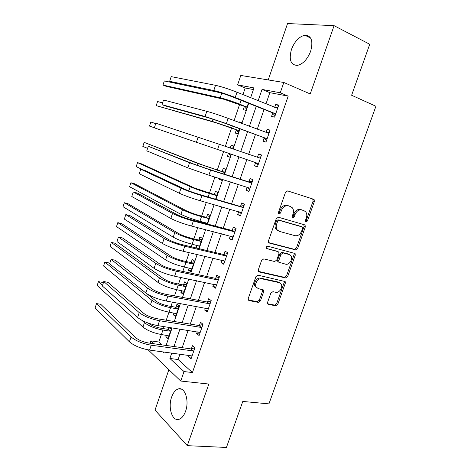 <?xml version="1.0" encoding="UTF-8"?>
<svg xmlns="http://www.w3.org/2000/svg" width="471" height="471" viewBox="0 0 471 471"><rect width="100%" height="100%" fill="white"/><g stroke="black" fill="none" stroke-linecap="round" stroke-linejoin="round"><path stroke-width="0.71" d="M305.997 221.953L307.433 220.97L314.345 201.523L314.128 199.598L313.598 199.239L287.651 190.914L285.503 192.333L278.455 212.415L278.591 213.728L279.038 214.04L280.539 213.033L281.452 210.449C283.024 206.881 285.308 205.35 288.293 205.862L290.495 206.534L292.403 207.852C293.598 209.507 293.816 211.526 293.056 213.905L292.155 216.46L292.285 217.767L292.709 218.055L294.181 217.054L295.082 214.511C296.636 210.996 298.867 209.483 301.776 209.972L303.913 210.625L305.714 211.862C306.909 213.487 307.121 215.488 306.356 217.873L305.461 220.387L305.997 221.953M305.432 221.37L306.215 220.452L313.109 201.052L312.691 198.945M278.455 213.498L279.35 212.521L280.257 209.942L281.452 210.449M292.138 217.49L292.974 216.548L293.875 214.005L295.082 214.511M185.568 411.26C189.536 400.662 184.868 386.679 178.432 388.887C175.559 389.764 173.299 392.484 171.644 397.053C167.776 407.327 172.156 421.551 178.85 419.361C181.665 418.489 183.902 415.793 185.568 411.26M310.642 51.28C313.356 40.953 311.437 35.602 304.878 35.225C299.12 36.585 294.646 41.324 291.455 49.437C288.723 59.682 290.678 65.004 297.331 65.416C302.947 64.109 307.386 59.393 310.642 51.28M267.599 302.288L267.693 303.883L268.423 304.378L275.735 305.814L277.808 304.313L285.302 283.23L285.179 281.57L258.061 275.182L255.9 276.695L248.264 298.455L248.358 300.051L249.141 300.592L258.32 302.394L260.445 300.869L263.683 291.69L263.577 290.065L258.326 288.611L256.318 287.216C253.993 284.06 258.102 277.731 261.782 278.791L279.197 282.653L281.022 283.895C283.371 286.916 279.403 293.28 275.782 292.285L272.915 291.684L270.819 293.18L267.599 302.288M179.969 354.11L178.109 359.526L192.427 372.543L184.026 371.566L180.752 381.045L148.159 349.865M253.422 89.555L245.197 88L237.602 84.874L240.799 75.442L283.819 82.478L310.224 93.941L334.086 25.669L369.735 44.268L351.619 95.248L375.917 106.252L268.941 403.877L242.789 401.445L226.439 447.45L187.299 445.666L208.836 384.048L180.752 381.045M283.819 82.478L280.257 92.781L262.035 89.408L258.149 100.759M192.427 372.543L288.199 96.131L280.257 92.781M295.6 249.901L297.66 248.458L305.279 227.028L305.096 225.191L304.519 224.802L278.408 217.231L276.259 218.679L268.494 240.805L268.647 242.583L269.341 243.065L295.6 249.901L294.41 249.324L296.465 247.887L304.066 226.504L303.819 224.596M295.252 255.241L287.693 276.501L285.626 277.972L259.197 271.95L258.461 271.431L258.338 269.748L261.623 260.375L263.784 258.885L274.652 261.517L276.765 260.039L278.938 253.893L278.785 252.144L278.12 251.685L266.339 248.476C265.974 247.14 266.445 246.386 267.746 246.209L295.099 253.498L295.252 255.241L294.063 254.652L286.527 275.865L287.693 276.501M168.871 369.682L155.012 410.111L187.299 445.666M334.086 25.669L287.551 23.55L268.223 79.929M288.199 96.131L269.836 92.657L265.968 103.914M264.066 109.449L257.26 129.254M255.447 134.523L248.611 154.411M246.886 159.422L240.092 179.204M238.314 184.361L231.644 203.778M229.801 209.13L223.254 228.182M221.352 233.722L214.923 252.421M212.957 258.137L206.651 276.483M204.626 282.382L198.438 300.38M196.348 306.456L190.278 324.113M188.135 330.365L182.177 347.686M272.691 113.146L271.573 116.396L274.599 117.114L278.755 105.068L275.7 104.427L274.664 107.429M264.125 137.979L263.006 141.206L265.968 142.071L270.101 130.114L267.11 129.319L266.003 132.528M255.612 162.636L254.505 165.839L257.407 166.858L261.511 154.983L258.579 154.035L257.472 157.249M249.589 189.477L247.163 187.117L246.062 190.302L248.9 191.467L252.974 179.675L250.107 178.58L249.006 181.771M238.697 211.656L237.678 214.593L240.457 215.901L244.502 204.19L241.7 202.954L240.604 206.121M230.284 236.018L229.353 238.715L232.073 240.163L236.089 228.541L233.345 227.157L232.256 230.301M221.935 260.21L221.087 262.671L223.743 264.26L227.734 252.715L225.05 251.196L223.972 254.316M213.646 284.237L212.874 286.462L215.477 288.187L219.439 276.724L216.813 275.064L215.742 278.167M205.409 308.093L204.72 310.089L207.264 311.955L211.196 300.569L208.629 298.767L207.564 301.852M197.231 331.79L196.625 333.556L199.109 335.552L203.013 324.248L200.505 322.311L199.451 325.373M189.112 355.317L188.583 356.859L191.008 358.99L194.888 347.763L192.433 345.69L191.385 348.734M245.197 88L242.942 94.618M239.58 104.515L234.111 120.594M231.573 128.053L225.344 146.381M223.601 151.515L217.302 170.031M214.906 177.072L209.448 193.134M206.28 202.448L201.647 216.083M199.892 221.24L199.645 221.971M197.714 227.64L193.893 238.885M192.086 244.196L191.202 246.792M189.212 252.65L186.192 261.535M184.332 267.004L182.825 271.437M180.77 277.478L178.538 284.042M176.631 289.659L174.505 295.906M172.386 302.129L170.938 306.397M168.977 312.167L166.239 320.203M164.067 326.603L163.384 328.611M161.37 334.528L158.827 342.011L161.989 344.878M244.284 106.617L243.242 109.684L245.927 110.32L248.352 103.208M241.482 123.349L241.747 122.572L239.091 121.865L238.909 122.389M236.307 130.031L235.27 133.081L237.896 133.846L239.651 128.707M232.751 148.936L233.746 146.022L231.143 145.186L230.166 148.047M228.376 153.293L227.346 156.319L229.925 157.22L231.014 154.029M224.149 174.146L225.797 169.313L223.248 168.347L222.224 171.356M219.763 178.586L219.48 179.41L222 180.44L222.359 179.392M215.624 199.133L217.902 192.456L215.412 191.356L214.387 194.346M207.158 223.949L210.06 215.441L207.617 214.211L206.604 217.184M204.785 222.53L204.538 223.26M198.75 248.582L202.265 238.279L199.881 236.925L198.874 239.874M197.002 245.373L196.183 247.77L196.748 248.105M189.265 268.07L188.518 270.26L190.832 271.796L194.529 260.963L192.192 259.486L191.191 262.418M181.582 290.613L180.905 292.603L183.166 294.263L186.84 283.501L184.555 281.899L183.56 284.814M173.952 313.015L173.34 314.805L175.548 316.583L179.198 305.891L176.966 304.166L175.977 307.063M169.054 327.386L168.447 329.17M166.369 335.27L165.821 336.865L167.982 338.761L171.609 328.134L171.097 327.704M150.078 343.229L150.873 340.886L153.988 343.771M158.827 342.011L150.873 340.886M171.762 353.02L169.89 358.484L184.026 371.566M256.236 106.34L249.4 126.31M247.581 131.627L240.71 151.686M238.98 156.737L232.15 176.684M230.366 181.888L223.66 201.464M221.812 206.857L215.235 226.074M213.322 231.655L206.869 250.507M204.891 256.271L198.556 274.77M196.519 280.716L190.308 298.861M188.212 304.984L182.112 322.788M179.957 329.088L173.976 346.544M250.637 97.721L253.981 87.912L237.602 84.874M162.683 351.819L163.625 352.691L163.873 351.972M166.098 345.449L172.103 327.857M174.27 321.51L180.387 303.571M182.495 297.401L188.736 279.115M190.779 273.121L197.143 254.481M199.127 248.67L205.609 229.671M207.528 224.043L214.134 204.679M215.989 199.239L222.724 179.51M224.514 174.264L231.379 154.152M233.116 149.06L240.016 128.842M241.841 123.484L248.712 103.355M269.836 92.657L262.035 89.408M178.109 359.526L169.89 358.484M239.091 121.865L241.658 122.831M231.143 145.186L233.722 146.081M227.346 156.319L229.936 157.19M219.48 179.41L222.076 180.216M196.183 247.77L198.815 248.394M188.518 270.26L191.161 270.825M180.905 292.603L183.56 293.115M173.34 314.805L176.001 315.258M165.821 336.865L168.5 337.254M275.7 104.427L278.579 105.598M267.11 129.319L270.001 130.414M258.579 154.035L261.487 155.053M254.505 165.839L257.419 166.816M246.062 190.302L248.994 191.202M237.678 214.593L240.622 215.418M229.353 238.715L232.315 239.468M221.087 262.671L224.061 263.348M212.874 286.462L215.859 287.069M204.72 310.089L207.723 310.625M196.625 333.556L199.639 334.021M188.583 356.859L191.609 357.253M303.271 210.366L303.913 210.625M293.875 214.005C295.423 210.496 297.648 208.989 300.551 209.483L302.688 210.131M289.906 206.298L290.495 206.534M280.257 209.942C281.829 206.386 284.107 204.861 287.086 205.374L289.288 206.045M268.676 242.612L294.41 249.324M302.594 228.47L302.058 226.91L279.126 220.328L277.625 221.341L276.665 224.061C275.935 226.339 276.124 228.288 277.225 229.907L279.321 231.367L295.029 235.688C297.919 236.101 300.127 234.576 301.652 231.114L302.594 228.47M301.034 226.463L302.058 226.91M278.137 230.814L276.047 229.359C274.946 227.746 274.758 225.803 275.488 223.525L276.442 220.817L277.943 219.804L300.845 226.38M258.432 271.384L284.466 277.331L286.527 275.865M277.401 251.32L266.28 248.382M285.667 264.19C289.347 265.326 293.339 258.691 290.819 255.641L289.112 254.475L283.083 252.945L280.981 254.411L278.814 260.54L278.956 262.259L285.667 264.19M278.844 262.2L277.79 261.646L277.649 259.933L279.809 253.81L281.911 252.356L287.934 253.881M294.063 254.652L293.928 252.933M279.409 282.706L278.049 281.994L279.197 282.653M256.825 287.822L255.2 286.539C252.874 283.383 256.978 277.072 260.646 278.137L278.049 281.994M248.294 299.933L257.207 301.687L259.327 300.168L262.559 291.013L262.512 289.488M267.616 303.736L274.605 305.108L276.665 303.612L284.143 282.576L284.084 281.016M246.41 108.901L243.913 106.216L224.114 99.322L166.557 86.44L162.966 85.068L220.204 97.791C225.633 99.122 232.15 101.241 239.751 104.144L246.975 107.235M162.966 85.068L164.32 80.935L219.268 92.516M243.913 106.216L246.604 106.835M277.625 108.348L237.007 92.222L235.229 97.468L275.723 113.847M275.17 107.629L277.967 107.364M275.064 115.772L272.315 112.728L232.327 96.843C226.775 94.7 222.029 93.17 218.102 92.245L173.711 82.89L169.66 81.318L213.781 90.532C219.68 91.916 226.834 94.229 235.229 97.468M169.66 81.318L171.203 76.632L215.535 85.316C221.458 86.646 228.612 88.948 237.007 92.222M272.315 112.728L275.347 113.423M238.444 132.245L235.93 129.649L216.171 122.843L156.213 105.639L212.244 121.412L231.685 127.882L238.944 130.785M156.213 105.639L157.561 101.53L162.566 102.884M235.93 129.649L238.567 130.396M230.531 155.436L228.135 153.057M230.513 148.165L233.121 147.841M154.382 127.765L149.501 126.093L150.838 122.007L155.742 123.626M221.694 171.432L202.012 164.791L144.155 142.366L198.055 163.531L224.231 172.421L221.694 171.432L225.244 170.932M224.761 172.345L224.231 172.421M144.155 142.366L142.825 146.422L147.606 148.359M268.976 133.37L228.141 118.362L226.38 123.567L267.092 138.827M266.062 132.545L269.394 132.168M266.509 140.511L263.742 137.573L223.542 122.778L209.407 118.086L166.045 106.134L161.983 104.656L205.068 116.49L226.38 123.567M161.983 104.656L163.514 100.005L206.804 111.315C212.609 112.922 219.721 115.271 228.141 118.362M263.742 137.573L266.71 138.421M260.392 158.215L219.345 144.309L217.596 149.478L258.52 163.631M257.013 157.314L260.881 156.796M258.02 165.08L255.241 162.254M198.144 137.12L196.419 142.26L154.353 127.841L155.877 123.219L219.345 144.309M196.419 142.26L217.596 149.478M251.867 182.883L207.894 168.989L193.922 164.132L148.288 146.281L189.542 162.742L210.614 170.066L251.32 182.966M148.288 146.281L146.775 150.879L187.829 167.841L208.871 175.194L250.007 188.265M248.458 181.853L252.432 181.247M213.863 194.429L194.217 187.882L141.147 163.708L137.514 162.607L190.243 186.71C195.306 188.906 201.682 191.167 209.371 193.499L216.342 195.547L213.863 194.429L217.419 193.864M216.878 195.465L216.342 195.547M137.514 162.607L136.19 166.64L143.125 169.901M243.401 207.381L199.292 194.399C193.669 192.716 189.042 191.067 185.403 189.454L144.856 170.42L140.747 169.195L181.005 188.176C186.469 190.596 193.446 193.086 201.941 195.636L242.848 207.475M140.747 169.195L139.245 173.764L179.31 193.24C184.744 195.718 191.715 198.214 200.216 200.728L241.558 212.721M240.057 206.216L244.037 205.533M241.217 213.704L239.15 211.785M206.84 223.866L205.556 222.736M206.074 217.278L199.098 215.4C193.993 213.946 189.784 212.421 186.475 210.82L134.553 183.761L130.909 182.73L182.483 209.742C187.452 212.15 193.793 214.452 201.506 216.642L208.506 218.526L206.074 217.278L209.648 216.654M130.909 182.73L129.59 186.74L180.935 214.329C185.886 216.784 192.221 219.092 199.934 221.252L207.328 223.437M209.042 218.432L208.506 218.526M199.398 246.686L198.179 245.656M198.344 239.975L191.332 238.255C186.216 236.901 182.03 235.353 178.78 233.604L128 203.702L124.338 202.742L174.776 232.615C179.651 235.247 185.957 237.584 193.687 239.627L200.723 241.346L198.344 239.975L201.924 239.292M124.338 202.742L123.031 206.728L173.24 237.172C178.097 239.845 184.397 242.188 192.133 244.208L199.557 246.221M201.252 241.246L200.723 241.346M191.744 269.129L190.855 268.411M190.661 262.53L183.619 260.963C178.491 259.704 174.329 258.132 171.138 256.242L121.483 223.525L117.809 222.636L167.117 255.341C171.903 258.185 178.173 260.557 185.921 262.465L192.986 264.025L190.661 262.53L194.246 261.782M117.809 222.636L116.508 226.598L165.592 259.868C170.361 262.759 176.619 265.138 184.379 267.01L191.832 268.853M193.522 263.913L192.986 264.025M184.132 291.425L183.59 291.001M183.025 284.931L175.96 283.524C170.814 282.359 166.681 280.757 163.549 278.732L115.001 243.242L111.315 242.412L159.51 277.919C164.208 280.975 170.437 283.383 178.209 285.149L185.303 286.551L183.025 284.931L186.622 284.125M111.315 242.412L110.02 246.357L157.997 282.417C162.672 285.514 168.901 287.934 176.672 289.665L184.161 291.343M185.839 286.427L185.303 286.551M178.209 308.799L177.667 308.929L175.442 307.192L168.347 305.938C163.19 304.861 159.08 303.242 156.007 301.081L147.252 294.022M175.442 307.192L179.051 306.327M109.649 263.725L108.554 262.842L104.862 262.082L103.573 266.003L150.443 304.819C155.036 308.122 161.229 310.577 169.018 312.173L176.543 313.68M104.862 262.082L151.95 300.351C156.56 303.612 162.76 306.062 170.549 307.687L177.667 308.929M234.994 231.703L234.44 231.809L231.708 230.407L190.749 219.627C185.115 218.055 180.511 216.377 176.949 214.593L137.379 193.092L133.258 191.962L172.533 213.422C177.879 216.112 184.815 218.644 193.34 221.017L234.44 231.809M133.258 191.962L131.768 196.495L170.843 218.45C176.172 221.193 183.095 223.731 191.626 226.074L233.163 237.007M231.708 230.407L235.706 229.654M232.898 237.767L231.196 236.254M226.645 255.859L226.092 255.977L223.419 254.434L182.271 244.673C176.619 243.213 172.045 241.505 168.553 239.551L129.955 215.618L125.816 214.576L164.114 238.491C169.354 241.44 176.248 244.013 184.791 246.215L226.092 255.977M125.816 214.576L124.338 219.08L162.442 243.478C167.658 246.48 174.541 249.065 183.095 251.231L224.826 261.128M223.419 254.434L227.428 253.604M224.643 261.664L223.307 260.528M218.356 279.845L217.802 279.974L215.188 278.29L173.852 269.536C168.182 268.193 163.637 266.456 160.217 264.325L122.572 238.002L118.427 237.048L155.766 263.377C160.894 266.58 167.741 269.2 176.313 271.231L217.802 279.974M118.427 237.048L116.955 241.523L154.099 268.329C159.21 271.584 166.051 274.216 174.623 276.212L216.548 285.079M215.188 278.29L219.209 277.39M216.442 285.391L215.482 284.614M210.125 303.665L209.566 303.801L207.01 301.982L165.492 294.222C159.81 292.986 155.289 291.225 151.939 288.929L115.242 260.239L111.079 259.374L147.47 288.081C152.492 291.543 159.298 294.204 167.894 296.071L209.566 303.801M111.079 259.374L109.619 263.819L145.816 293.003C150.82 296.512 157.62 299.179 166.216 301.016L208.329 308.864M207.01 301.982L211.043 301.01M208.3 308.958L207.717 308.511M201.953 327.321L201.388 327.469L198.892 325.514L157.19 318.732C151.491 317.607 147.005 315.817 143.726 313.356L107.959 282.335L103.785 281.552L139.233 312.614C144.15 316.324 150.914 319.026 159.534 320.727L201.388 327.469M103.785 281.552L102.331 285.974L137.597 317.501C142.489 321.257 149.248 323.966 157.867 325.638L200.169 332.485M198.892 325.514L202.936 324.472M170.62 331.025L170.084 331.166L167.906 329.306L160.788 328.21C155.618 327.221 151.527 325.579 148.512 323.277L148.347 323.13M167.906 329.306L171.526 328.381M103.214 283.277L102.142 282.329L98.439 281.64L97.161 285.538L142.948 327.08C147.447 330.589 153.605 333.074 161.418 334.534L168.971 335.876M141.795 320.28L144.444 322.641C148.96 326.109 155.124 328.581 162.937 330.071L170.084 331.166M98.439 281.64L102.548 285.302M193.834 350.818L193.269 350.972L190.826 348.887L148.948 343.071C143.237 342.052 138.774 340.233 135.566 337.613L100.723 304.295L96.531 303.595L131.056 336.971C135.872 340.922 142.595 343.671 151.232 345.208L193.269 350.972M96.531 303.595L95.083 307.981L129.431 341.822C134.223 345.82 140.935 348.575 149.578 350.083L192.062 355.941M190.826 348.887L194.882 347.769M306.215 220.452L307.433 220.97M279.35 212.521L280.539 213.033M292.974 216.548L294.181 217.054M300.551 209.483L301.776 209.972M287.086 205.374L288.293 205.862M313.109 201.052L314.345 201.523M268.894 242.842L269.341 243.065M304.066 226.504L305.279 227.028M296.465 247.887L297.66 248.458M277.943 219.804L279.126 220.328M276.442 220.817L277.625 221.341M275.488 223.525L276.665 224.061M284.466 277.331L285.626 277.972M258.597 271.608L259.197 271.95M276.954 251.096L278.12 251.685M266.492 248.647L266.827 248.823M281.911 252.356L283.083 252.945M279.809 253.81L280.981 254.411M277.649 259.933L278.814 260.54M260.646 278.137L261.782 278.791M262.559 291.013L263.683 291.69M259.327 300.168L260.445 300.869M257.207 301.687L258.32 302.394M248.405 300.115L249.141 300.592M284.143 282.576L285.302 283.23M276.665 303.612L277.808 304.313M274.605 305.108L275.735 305.814M267.746 303.954L268.423 304.378M241.058 100.311L239.751 104.144M221.747 93.199L220.204 97.791M215.535 85.316L213.781 90.532M232.321 126.01L231.685 127.882M212.998 119.169L212.244 121.412M217.29 170.208L216.748 171.797M198.055 163.531L197.408 165.439M206.804 111.315L205.068 116.49M210.614 170.066L208.871 175.194M189.542 162.742L187.829 167.841M209.371 193.499L208.188 196.978M190.243 186.71L188.836 190.879M201.941 195.636L200.216 200.728M181.005 188.176L179.31 193.24M201.506 216.642L199.934 221.252M182.483 209.742L180.935 214.329M193.687 239.627L192.133 244.208M174.776 232.615L173.24 237.172M185.921 262.465L184.379 267.01M167.117 255.341L165.592 259.868M178.209 285.149L176.672 289.665M159.51 277.919L157.997 282.417M170.549 307.687L169.018 312.173M151.95 300.351L150.443 304.819M193.34 221.017L191.626 226.074M172.533 213.422L170.843 218.45M184.791 246.215L183.095 251.231M164.114 238.491L162.442 243.478M176.313 271.231L174.623 276.212M155.766 263.377L154.099 268.329M167.894 296.071L166.216 301.016M147.47 288.081L145.816 293.003M159.534 320.727L157.867 325.638M139.233 312.614L137.597 317.501M162.937 330.071L161.418 334.534M144.444 322.641L142.948 327.08M151.232 345.208L149.578 350.083M131.056 336.971L129.431 341.822M178.432 388.887L181.594 389.199M304.878 35.225L310.636 38.074M312.885 199.133L314.128 199.598M303.877 224.667L305.096 225.191M276.047 229.359L277.225 229.907M277.79 261.646L278.956 262.259M293.981 252.945L295.099 253.498M255.2 286.539L256.318 287.216M262.683 289.524L263.577 290.065M284.272 281.063L285.179 281.57"/></g></svg>

